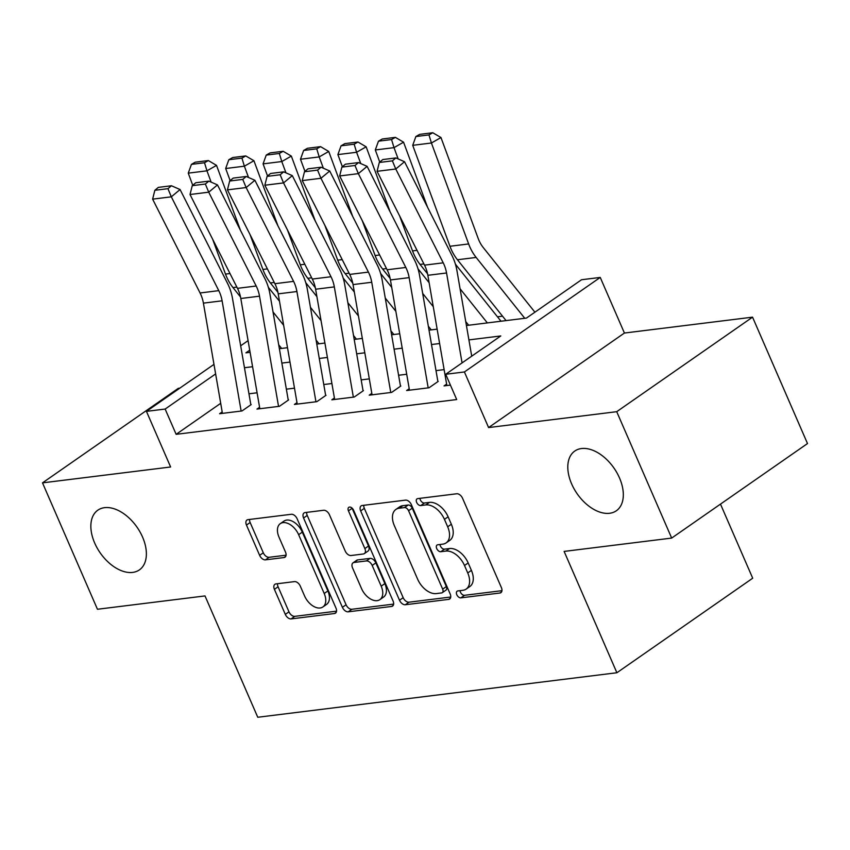 <?xml version="1.0" encoding="UTF-8"?>
<svg xmlns="http://www.w3.org/2000/svg" width="850" height="850" viewBox="0 0 850 850"><rect width="100%" height="100%" fill="white"/><g stroke="black" fill="none" stroke-linecap="round" stroke-linejoin="round"><path stroke-width="1.27" d="M456.79 594.702A3.91 2.412 -124.8 0 0 460.87 597.858L499.885 593.024A5.578 3.443 -124.8 0 0 500.916 592.641A5.578 3.443 -124.8 0 0 501.394 587.605L462.559 498.281A5.578 3.443 -124.8 0 0 456.726 493.776L417.711 498.61A3.91 2.412 -124.8 0 0 416.999 498.876A3.91 2.412 -124.8 0 0 416.659 502.403A3.91 2.412 -124.8 0 0 420.739 505.559L425.786 504.932A17.85 11.018 -124.8 0 1 444.444 519.361L447.674 526.798A17.85 11.018 -124.8 0 1 446.123 542.906A17.85 11.018 -124.8 0 1 442.829 544.138L437.782 544.765A3.91 2.412 -124.8 0 0 437.059 545.031A3.91 2.412 -124.8 0 0 436.719 548.558A3.91 2.412 -124.8 0 0 440.799 551.714L445.857 551.087A17.85 11.018 -124.8 0 1 464.504 565.505L467.744 572.953A17.85 11.018 -124.8 0 1 466.193 589.061A17.85 11.018 -124.8 0 1 462.899 590.293L457.853 590.909A3.91 2.412 -124.8 0 0 457.13 591.186A3.91 2.412 -124.8 0 0 456.79 594.702M460.062 590.644A3.91 2.412 -124.8 0 0 460.456 592.153A3.91 2.412 -124.8 0 0 464.546 595.308L501.957 590.665M419.932 498.334A3.91 2.412 -124.8 0 0 420.325 499.853A3.91 2.412 -124.8 0 0 424.405 503.009L429.452 502.382L425.786 504.932M439.992 544.489A3.91 2.412 -124.8 0 0 440.396 545.997A3.91 2.412 -124.8 0 0 444.476 549.153L449.522 548.526L445.857 551.087M142.556 537.062A36.369 22.44 -124.8 0 0 97.835 510.181A36.369 22.44 -124.8 0 0 94.669 543.001A36.369 22.44 -124.8 0 0 139.389 569.893A36.369 22.44 -124.8 0 0 142.556 537.062M619.501 477.944A36.369 22.44 -124.8 0 0 574.781 451.053A36.369 22.44 -124.8 0 0 571.625 483.884A36.369 22.44 -124.8 0 0 616.346 510.765A36.369 22.44 -124.8 0 0 619.501 477.944M275.921 583.918A5.578 3.443 -124.8 0 0 274.901 584.301A5.578 3.443 -124.8 0 0 274.412 589.337L285.313 614.391A5.578 3.443 -124.8 0 0 291.136 618.906L334.464 613.53A5.578 3.443 -124.8 0 0 335.495 613.148A5.578 3.443 -124.8 0 0 335.984 608.111L297.139 518.787A5.578 3.443 -124.8 0 0 291.316 514.282L247.988 519.648A5.578 3.443 -124.8 0 0 246.957 520.03A5.578 3.443 -124.8 0 0 246.468 525.066L259.632 555.337A5.578 3.443 -124.8 0 0 265.466 559.852L284.006 557.547A5.578 3.443 -124.8 0 0 285.037 557.164A5.578 3.443 -124.8 0 0 285.515 552.128L278.991 537.115A14.928 9.212 -124.8 0 1 280.288 523.653A14.928 9.212 -124.8 0 1 298.637 534.682L324.201 593.491A14.928 9.212 -124.8 0 1 322.904 606.953A14.928 9.212 -124.8 0 1 304.555 595.924L300.294 586.128A5.578 3.443 -124.8 0 0 294.472 581.612L275.921 583.918M220.692 403.325L176.141 434.329L165.144 409.052L146.444 411.368L213.977 364.374M671.67 538.082L616.718 411.687L752.548 317.156L807.5 443.551L671.67 538.082L564.124 551.416L616.888 672.743L257.762 717.262L205.009 595.924L97.453 609.259L42.5 482.864L170.627 466.99L146.444 411.368M752.548 317.156L624.421 333.041L488.591 427.571L616.718 411.687M488.591 427.571L464.408 371.96L445.708 374.276L500.777 335.952L468.902 339.904M176.141 434.329L456.694 399.553L445.708 374.276M399.5 600.238A5.578 3.443 -124.8 0 0 405.333 604.743L448.662 599.378A5.578 3.443 -124.8 0 0 449.692 598.995A5.578 3.443 -124.8 0 0 450.171 593.959L411.336 504.634A5.578 3.443 -124.8 0 0 405.503 500.129L362.174 505.495A5.578 3.443 -124.8 0 0 361.154 505.877A5.578 3.443 -124.8 0 0 360.666 510.914L399.5 600.238L403.176 597.688A5.578 3.443 -124.8 0 0 409.009 602.193L450.734 597.019M391.563 606.454L348.234 611.819A5.578 3.443 -124.8 0 1 342.401 607.314L303.567 517.99A5.578 3.443 -124.8 0 1 304.056 512.954A5.578 3.443 -124.8 0 1 305.076 512.571L323.627 510.276A5.578 3.443 -124.8 0 1 329.449 514.781L345.206 551.013A5.578 3.443 -124.8 0 0 351.039 555.518L363.332 553.987A5.578 3.443 -124.8 0 0 364.363 553.605A5.578 3.443 -124.8 0 0 364.852 548.569L348.447 510.861A3.91 2.412 -124.8 0 1 348.787 507.333A3.91 2.412 -124.8 0 1 353.589 510.223L393.082 601.035A5.578 3.443 -124.8 0 1 392.594 606.071A5.578 3.443 -124.8 0 1 391.563 606.454L393.306 605.232M179.807 388.152L178.33 388.333L42.5 482.864M446.632 384.094L444.04 385.9L450.415 385.114M409.222 388.737L406.629 390.533L429.069 387.759L438.249 381.363M371.811 393.369L369.219 395.176L391.659 392.392L400.839 386.006M334.401 398.002L331.808 399.808L354.259 397.024L363.428 390.639M297.001 402.645L294.397 404.451L316.848 401.668L326.028 395.282M259.59 407.277L256.998 409.084L279.438 406.3L288.618 399.914M444.125 369.612L435.997 370.621M406.725 374.255L398.586 375.264M369.314 378.888L361.186 379.897M331.904 383.531L323.776 384.529M294.493 388.163L286.365 389.172M257.082 392.796L248.954 393.805M251.207 404.558L242.027 410.943L219.587 413.727L222.179 411.921M502.531 316.179L497.473 316.806M616.888 672.743L752.707 578.213L720.481 504.103M466.416 325.507L526.469 318.07L581.538 279.746L600.238 277.429L464.408 371.96M624.421 333.041L600.238 277.429M240.667 345.791L248.083 340.638M215.624 373.926L165.144 409.052M439.631 343.527L431.492 344.537M402.22 348.171L394.092 349.18M364.809 352.803L356.681 353.812M327.399 357.446L319.271 358.456M289.988 362.079L281.86 363.088M252.588 366.722L244.46 367.721M249.73 350.189L245.905 352.846L250.102 352.325M279.384 348.702L287.513 347.692M316.784 344.059L324.913 343.049M354.195 339.426L362.323 338.417M391.606 334.783L399.734 333.774M429.016 330.151L437.144 329.141M466.193 589.061L469.859 586.511A17.85 11.018 -124.8 0 0 471.41 570.393L467.744 572.953M449.522 548.526A17.85 11.018 -124.8 0 1 468.18 562.955L471.41 570.393M446.123 542.906L449.799 540.356A17.85 11.018 -124.8 0 0 451.35 524.248L447.674 526.798M429.452 502.382A17.85 11.018 -124.8 0 1 448.109 516.8L451.35 524.248M363.779 505.293A5.578 3.443 -124.8 0 0 364.331 508.364L403.176 597.688M441.596 592.928A3.91 2.412 -124.8 0 0 442.319 592.662A3.91 2.412 -124.8 0 0 442.659 589.135L408.574 510.733A3.91 2.412 -124.8 0 0 404.483 507.578L399.16 508.236A17.85 11.018 -124.8 0 0 395.866 509.458A17.85 11.018 -124.8 0 0 394.315 525.566L417.626 579.169A17.85 11.018 -124.8 0 0 436.273 593.587L441.596 592.928M442.319 592.662L445.995 590.102A3.91 2.412 -124.8 0 0 446.335 586.585L442.659 589.135M395.866 509.458L399.543 506.908A17.85 11.018 -124.8 0 1 402.836 505.676L408.159 505.017A3.91 2.412 -124.8 0 1 412.239 508.172L446.335 586.585M393.635 604.095L351.911 609.269L348.234 611.819M306.68 512.38A5.578 3.443 -124.8 0 0 307.233 515.44L346.078 604.764A5.578 3.443 -124.8 0 0 351.911 609.269M364.363 553.605L368.039 551.055A5.578 3.443 -124.8 0 0 368.517 546.019L352.123 508.3L348.447 510.861M361.547 588.604A14.928 9.212 -124.8 0 0 379.897 599.633A14.928 9.212 -124.8 0 0 381.193 586.16L372.183 565.441A5.578 3.443 -124.8 0 0 366.361 560.936L354.057 562.466A5.578 3.443 -124.8 0 0 353.026 562.849A5.578 3.443 -124.8 0 0 352.538 567.885L361.547 588.604M379.897 599.633L383.562 597.072A14.928 9.212 -124.8 0 0 384.869 583.61L381.193 586.16M353.026 562.849L356.692 560.288A5.578 3.443 -124.8 0 1 357.723 559.906L370.026 558.386A5.578 3.443 -124.8 0 1 375.859 562.891L384.869 583.61M322.904 606.953L326.581 604.403A14.928 9.212 -124.8 0 0 327.877 590.931L324.201 593.491M280.288 523.653L283.964 521.103A14.928 9.212 -124.8 0 1 302.303 532.132L327.877 590.931M249.581 519.456A5.578 3.443 -124.8 0 0 250.144 522.516L263.298 552.787A5.578 3.443 -124.8 0 0 269.131 557.292L286.078 555.188M277.525 583.716A5.578 3.443 -124.8 0 0 278.078 586.776L288.979 611.841A5.578 3.443 -124.8 0 0 294.812 616.346L336.536 611.171M534.905 312.194L483.204 247.488A28.422 21.271 -97.1 0 1 478.199 238.489L440.969 137.551L431.418 143.002L468.647 243.95A42.627 31.907 82.9 0 0 476.149 257.444L524.758 318.283M428.974 134.916L432.788 132.738L419.698 134.364L415.873 136.542L428.974 134.916L431.418 143.002L412.717 145.329L449.937 246.266A42.627 31.907 82.9 0 0 457.449 259.76L506.058 320.599M412.717 145.329L415.873 136.542M432.788 132.738L440.969 137.551M446.877 385.549L427.848 275.304A28.422 21.271 82.9 0 0 424.522 265.147L377.06 171.317L395.771 169.001L392.392 160.852L395.898 157.941L382.808 159.556L379.302 162.477L392.392 160.852M462.071 362.886L446.558 272.988A28.422 21.271 82.9 0 0 443.222 262.831L395.771 169.001L404.526 161.723L451.987 255.542A42.627 31.907 -97.1 0 1 456.971 270.789L471.718 356.171M404.526 161.723L395.898 157.941M379.302 162.477L377.06 171.317M501.001 321.226L455.419 264.169M427.561 207.262L403.559 142.184L394.007 147.645L398.172 158.939M460.084 288.788L487.358 322.915M399.659 215.985L412.537 250.909A42.627 31.907 82.9 0 0 420.038 264.403L427.561 273.817M465.747 321.598L468.647 325.231M391.563 139.559L395.377 137.371L382.288 138.996L378.473 141.185L391.563 139.559L394.007 147.645L375.307 149.961L379.769 162.084M375.307 149.961L378.473 141.185M395.377 137.371L403.559 142.184M429.133 282.721L418.009 268.802M390.15 211.894L366.148 146.816L356.596 152.278L360.761 163.572M422.673 293.42L433.266 306.68M362.249 220.617L375.126 255.542A42.627 31.907 82.9 0 0 382.627 269.036L390.15 278.449M428.336 326.241L431.237 329.874M354.152 144.192L357.978 142.014L344.877 143.629L341.062 145.817L354.152 144.192L356.596 152.278L337.896 154.594L342.369 166.717M337.896 154.594L341.062 145.817M357.978 142.014L366.148 146.816M391.723 287.364L380.598 273.445M352.739 216.538L328.737 151.459L319.196 156.921L323.361 168.215M385.263 298.063L395.856 311.312M324.838 225.261L337.716 260.174A42.627 31.907 82.9 0 0 345.217 273.668L352.739 283.092M390.926 330.873L393.837 334.507M316.742 148.835L320.567 146.646L307.477 148.272L303.652 150.45L316.742 148.835L319.196 156.921L300.486 159.237L304.959 171.36M300.486 159.237L303.652 150.45M320.567 146.646L328.737 151.459M354.312 291.996L343.188 278.078M315.339 221.17L291.337 156.092L281.786 161.553L285.951 172.847M347.852 302.696L358.445 315.956M287.428 229.893L300.305 264.817A42.627 31.907 82.9 0 0 307.817 278.311L315.339 287.725M353.526 335.516L356.426 339.15M279.342 153.468L283.156 151.289L270.066 152.904L266.241 155.093L279.342 153.468L281.786 161.553L263.075 163.869L267.548 175.992M263.075 163.869L266.241 155.093M283.156 151.289L291.337 156.092M409.466 390.182L390.437 279.947A28.422 21.271 82.9 0 0 387.111 269.779L339.66 175.961L358.36 173.644L354.981 165.484L358.487 162.573L345.397 164.199L341.891 167.11L354.981 165.484M428.177 387.866L409.147 277.631A28.422 21.271 82.9 0 0 405.822 267.463L358.36 173.644L367.115 166.356L414.577 260.185A42.627 31.907 -97.1 0 1 419.571 275.421L437.867 381.416M367.115 166.356L358.487 162.573M341.891 167.11L339.66 175.961M372.066 394.825L353.037 284.58A28.422 21.271 82.9 0 0 349.701 274.422L302.249 180.593L320.949 178.277L317.581 170.127L321.077 167.216L307.987 168.831L304.481 171.753L317.581 170.127M390.766 392.498L371.737 282.264A28.422 21.271 82.9 0 0 368.411 272.106L320.949 178.277L329.704 170.999L377.166 264.817A42.627 31.907 -97.1 0 1 382.16 280.064L400.456 386.049M329.704 170.999L321.077 167.216M304.481 171.753L302.249 180.593M334.656 399.457L315.626 289.223A28.422 21.271 82.9 0 0 312.301 279.055L264.839 185.236L283.539 182.909L280.171 174.76L283.677 171.849L270.576 173.474L267.081 176.386L280.171 174.76M353.356 397.141L334.326 286.896A28.422 21.271 82.9 0 0 331.001 276.739L283.539 182.909L292.304 175.631L339.756 269.461A42.627 31.907 -97.1 0 1 344.749 284.697L363.046 390.692M292.304 175.631L283.677 171.849M267.081 176.386L264.839 185.236M297.245 404.101L278.216 293.856A28.422 21.271 82.9 0 0 274.89 283.698L227.428 189.869L246.139 187.553L242.76 179.403L246.266 176.481L233.176 178.107L229.67 181.018L242.76 179.403M315.945 401.774L296.916 291.539A28.422 21.271 82.9 0 0 293.59 281.371L246.139 187.553L254.894 180.274L302.345 274.093A42.627 31.907 -97.1 0 1 307.339 289.34L325.635 395.324M254.894 180.274L246.266 176.481M229.67 181.018L227.428 189.869M316.901 296.639L305.788 282.721M277.929 225.813L253.927 160.735L244.375 166.186L248.54 177.48M310.452 307.339L321.045 320.588M250.017 234.536L262.905 269.45A42.627 31.907 82.9 0 0 270.406 282.944L277.929 292.358M316.115 340.149L319.016 343.783M241.931 158.111L245.746 155.922L232.656 157.548L228.831 159.726L241.931 158.111L244.375 166.186L225.675 168.512L230.137 180.625M225.675 168.512L228.831 159.726M245.746 155.922L253.927 160.735M259.834 408.733L240.805 298.499A28.422 21.271 82.9 0 0 237.479 288.331L190.018 194.512L208.728 192.185L205.349 184.036L208.856 181.124L195.766 182.75L192.259 185.661L205.349 184.036M278.545 406.417L259.516 296.172A28.422 21.271 82.9 0 0 256.179 286.014L208.728 192.185L217.483 184.907L264.945 278.736A42.627 31.907 -97.1 0 1 269.928 293.973L288.224 399.967M217.483 184.907L208.856 181.124M192.259 185.661L190.018 194.512M279.501 301.272L268.377 287.353M240.518 230.446L216.516 165.367L206.964 170.829L211.129 182.123M273.041 311.971L283.634 325.231M212.617 239.169L225.494 274.093A42.627 31.907 82.9 0 0 232.996 287.587L240.518 297.001M278.704 344.792L281.605 348.426M204.521 162.743L208.346 160.554L195.245 162.18L191.431 164.369L204.521 162.743L206.964 170.829L188.264 173.145L192.738 185.268M188.264 173.145L191.431 164.369M208.346 160.554L216.516 165.367M222.434 413.366L203.405 303.131A28.422 21.271 82.9 0 0 200.069 292.974L152.617 199.144L171.317 196.828L167.949 188.668L171.445 185.757L158.355 187.383L154.849 190.294L167.949 188.668M241.134 411.049L222.105 300.815A28.422 21.271 82.9 0 0 218.779 290.647L171.317 196.828L180.072 189.539L227.534 283.369A42.627 31.907 -97.1 0 1 232.528 298.616L250.824 404.6M180.072 189.539L171.445 185.757M154.849 190.294L152.617 199.144M464.546 595.308L460.87 597.858M424.405 503.009L420.739 505.559M444.476 549.153L440.799 551.714M468.18 562.955L464.504 565.505M448.109 516.8L444.444 519.361M501.627 591.812L499.885 593.024M364.331 508.364L360.666 510.914M450.404 598.156L448.662 599.378M409.009 602.193L405.333 604.743M412.239 508.172L408.574 510.733M408.159 505.017L404.483 507.578M402.836 505.676L399.16 508.236M346.078 604.764L342.401 607.314M307.233 515.44L303.567 517.99M368.517 546.019L364.852 548.569M375.859 562.891L372.183 565.441M370.026 558.386L366.361 560.936M357.723 559.906L354.057 562.466M302.303 532.132L298.637 534.682M285.749 556.336L284.006 557.547M269.131 557.292L265.466 559.852M263.298 552.787L259.632 555.337M250.144 522.516L246.468 525.066M336.217 612.319L334.464 613.53M294.812 616.346L291.136 618.906M288.979 611.841L285.313 614.391M278.078 586.776L274.412 589.337M468.647 243.95L449.937 246.266M476.149 257.444L457.449 259.76M427.848 275.304L446.558 272.988M424.522 265.147L443.222 262.831M417.031 250.346L412.537 250.909M423.906 263.925L420.038 264.403M379.631 254.979L375.126 255.542M386.495 268.558L382.627 269.036M342.221 259.622L337.716 260.174M349.084 273.19L345.217 273.668M304.81 264.254L300.305 264.817M311.674 277.833L307.817 278.311M390.437 279.947L409.147 277.631M387.111 269.779L405.822 267.463M353.037 284.58L371.737 282.264M349.701 274.422L368.411 272.106M315.626 289.223L334.326 286.896M312.301 279.055L331.001 276.739M278.216 293.856L296.916 291.539M274.89 283.698L293.59 281.371M267.399 268.898L262.905 269.45M274.263 282.466L270.406 282.944M240.805 298.499L259.516 296.172M237.479 288.331L256.179 286.014M229.999 273.53L225.494 274.093M236.863 287.109L232.996 287.587M203.405 303.131L222.105 300.815M200.069 292.974L218.779 290.647"/></g></svg>
